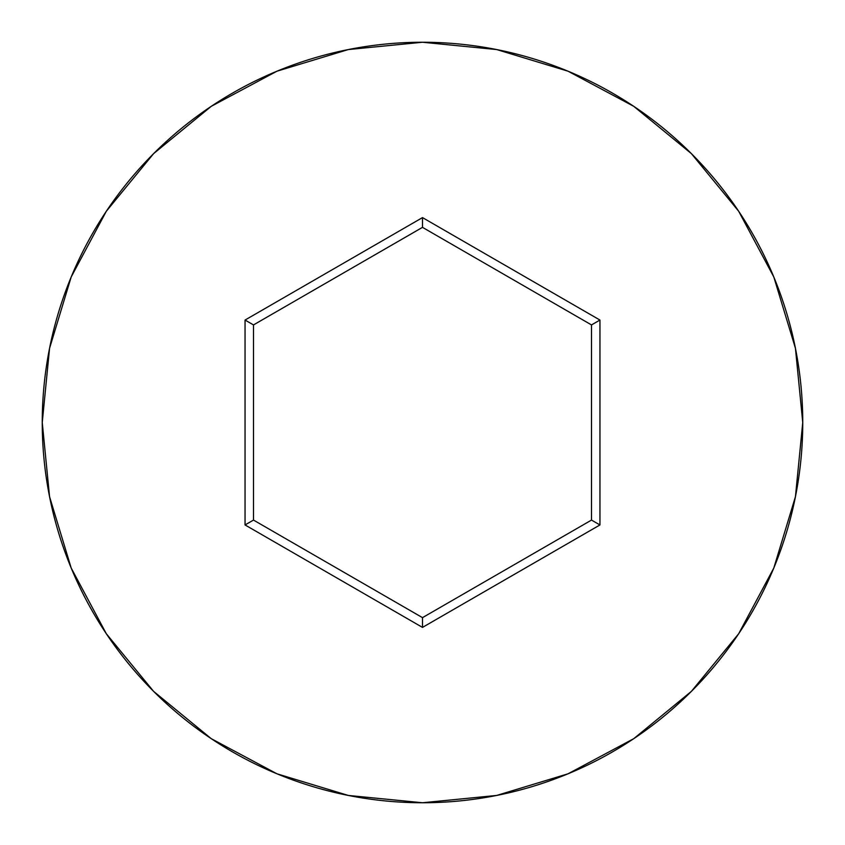 <?xml version="1.0" encoding="UTF-8"?>
<svg xmlns="http://www.w3.org/2000/svg" width="845" height="845" viewBox="0 0 845 845"><rect width="100%" height="100%" fill="white"/><g stroke="black" fill="none" stroke-linecap="round" stroke-linejoin="round"><path stroke-width="1.27" d="M42.25 422.5A380.25 380.25 0 0 1 422.5 42.25A380.25 380.25 0 0 1 802.75 422.5A380.25 380.25 0 0 0 422.5 42.25A380.25 380.25 0 0 0 42.25 422.5L49.559 496.68L71.191 568.02L106.333 633.761L153.621 691.379L211.239 738.667L276.98 773.809L348.32 795.441L422.5 802.75L496.68 795.441L568.02 773.809L633.761 738.667L691.379 691.379L738.667 633.761L773.809 568.02L795.441 496.68L802.75 422.5L795.441 348.32L773.809 276.98L738.667 211.239L691.379 153.621L633.761 106.333L568.02 71.191L496.68 49.559L422.5 42.25L348.32 49.559L276.98 71.191L211.239 106.333L153.621 153.621L106.333 211.239L71.191 276.98L49.559 348.32L42.25 422.5A380.25 380.25 0 0 0 422.5 802.75A380.25 380.25 0 0 0 802.75 422.5A380.25 380.25 0 0 1 422.5 802.75A380.25 380.25 0 0 1 42.25 422.5M245.05 524.946L245.05 320.054L422.5 217.598L599.95 320.054L599.95 524.946L422.5 627.402L245.05 524.946L422.5 627.402L599.95 524.946L591.5 520.076L422.5 617.642L253.5 520.076L253.5 324.924L422.5 227.358L591.5 324.924L591.5 520.076L422.5 617.642L422.5 627.402L422.5 617.642L253.5 520.076L245.05 524.946L253.5 520.076L253.5 324.924L245.05 320.054L245.05 524.946M591.5 520.076L599.95 524.946L599.95 320.054L591.5 324.924L591.5 520.076M591.5 324.924L599.95 320.054L422.5 217.598L422.5 227.358L591.5 324.924M422.5 227.358L422.5 217.598L245.05 320.054L253.5 324.924L422.5 227.358"/></g></svg>
